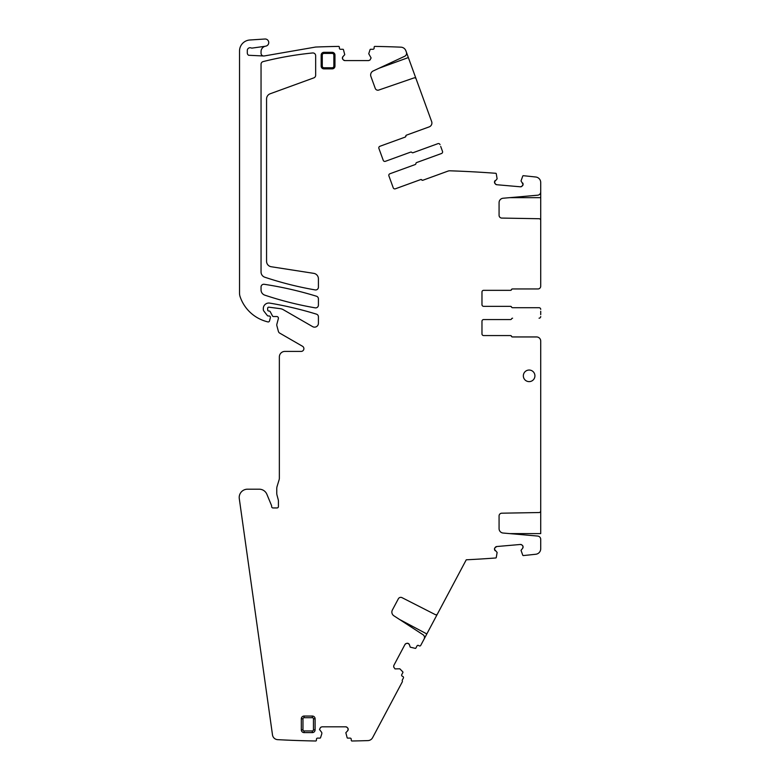 <?xml version="1.0" encoding="UTF-8"?>
<svg xmlns="http://www.w3.org/2000/svg" width="780" height="780" viewBox="0 0 780 780"><rect width="100%" height="100%" fill="white"/><g stroke="black" fill="none" stroke-linecap="round" stroke-linejoin="round"><path stroke-width="1.17" d="M540.716 311.269L540.716 314.642M512.421 307.71L539.058 307.71A1.657 1.657 0 0 1 540.716 309.368M510.374 306.335A1.102 1.102 0 0 1 511.397 307.027M483.619 306.335A1.657 1.657 0 0 1 481.972 304.678A1.657 1.657 0 0 0 483.619 306.335L510.539 306.335A1.102 1.102 0 0 1 511.563 307.027A1.102 1.102 0 0 0 512.587 307.71L539.058 307.71M537.956 288.961L512.421 288.961A1.102 1.102 0 0 0 511.397 289.643A1.102 1.102 0 0 1 510.374 290.335L483.619 290.335A1.657 1.657 0 0 0 481.972 291.993A1.657 1.657 0 0 1 483.619 290.335L510.539 290.335A1.102 1.102 0 0 0 511.563 289.643A1.102 1.102 0 0 1 512.587 288.961L537.956 288.961A2.759 2.759 0 0 0 540.716 286.202L540.716 220.379A1.657 1.657 0 0 0 539.087 218.722L501.774 218.078A2.759 2.759 0 0 1 499.073 215.319L499.073 202.624A4.417 4.417 0 0 1 503.1 198.237L537.693 195.205A3.305 3.305 0 0 0 540.716 191.909L540.716 182.501A5.519 5.519 0 0 0 535.811 177.021A1120.333 1120.333 0 0 0 523.331 175.705A0.556 0.556 0 0 0 522.775 176.036L521.03 180.921L523.078 184.373A1.93 1.93 0 0 0 522.639 182.969L523.068 184.567L522.385 185.874A1.93 1.93 0 0 0 523.068 184.567L521.82 186.352L520.406 186.8A1.93 1.93 0 0 0 521.82 186.352L520.406 186.8L496.723 184.724L495.407 184.041A1.93 1.93 0 0 0 496.723 184.724L495.407 184.041L494.491 182.072A1.93 1.93 0 0 0 494.939 183.476L494.491 182.072L495.193 180.56A1.93 1.93 0 0 0 494.51 181.876L497.123 178.834L496.255 173.716A0.556 0.556 0 0 0 495.768 173.287A1120.333 1120.333 0 0 0 450.011 170.8A5.519 5.519 0 0 0 447.944 171.122L422.897 180.239A1.102 1.102 0 0 1 421.697 179.946A1.102 1.102 0 0 0 420.498 179.644L395.363 188.799L420.654 179.595A1.102 1.102 0 0 1 421.844 179.887A1.102 1.102 0 0 0 423.043 180.19L447.944 171.122M540.716 190.495L540.716 197.662L509.593 197.662M540.716 220.555L540.716 197.662M512.421 318.191L512.587 318.191A1.102 1.102 0 0 0 511.563 318.883A1.102 1.102 0 0 1 510.539 319.576L483.619 319.576A1.657 1.657 0 0 0 481.972 321.223L481.972 333.918A1.657 1.657 0 0 0 483.619 335.566L510.539 335.566A1.102 1.102 0 0 1 511.563 336.258A1.102 1.102 0 0 0 512.587 336.95L536.582 336.95A4.134 4.134 0 0 1 540.716 341.084L540.716 510.88A1.657 1.657 0 0 1 539.087 512.538L501.774 513.191A2.759 2.759 0 0 0 499.073 515.95L499.073 528.635A4.417 4.417 0 0 0 503.1 533.033L537.693 536.055A3.305 3.305 0 0 1 540.716 539.35L540.716 548.759A5.519 5.519 0 0 1 535.811 554.249A1120.333 1120.333 0 0 1 523.331 555.565A0.556 0.556 0 0 1 522.775 555.224L521.03 550.339L522.639 548.301A1.93 1.93 0 0 0 523.078 546.887L522.639 548.301L523.068 546.702A1.93 1.93 0 0 0 522.385 545.386L521.82 544.908A1.93 1.93 0 0 0 520.406 544.469L496.723 546.536A1.93 1.93 0 0 0 495.407 547.219L496.723 546.536L494.939 547.784A1.93 1.93 0 0 0 494.491 549.198L494.51 549.393A1.93 1.93 0 0 0 495.193 550.7L494.51 549.393L497.123 552.435L496.255 557.544A0.556 0.556 0 0 1 495.768 557.973A1120.333 1120.333 0 0 1 466.255 559.796L437.482 613.899A1.657 1.657 0 0 1 435.269 614.601L402.022 597.655A2.759 2.759 0 0 0 398.336 598.816L392.379 610.018A4.417 4.417 0 0 0 393.871 615.791L423.004 634.706A3.305 3.305 0 0 1 424.115 639.034L420.732 645.401A1.102 1.102 0 0 1 419.24 645.859L418.509 645.469A1.102 1.102 0 0 0 417.017 645.928L415.877 648.082A0.556 0.556 0 0 1 415.291 648.365L410.241 647.166L409.412 644.709A1.93 1.93 0 0 0 408.466 643.568L409.412 644.709L408.301 643.471A1.93 1.93 0 0 0 406.828 643.334L406.117 643.549A1.93 1.93 0 0 0 404.976 644.485L393.812 665.476L393.676 666.949L395.002 668.889L399.818 668.792L402.802 671.863A0.556 0.556 0 0 1 402.889 672.506L401.739 674.661A1.102 1.102 0 0 0 402.197 676.153L402.928 676.543A1.102 1.102 0 0 1 403.387 678.034L402.353 679.984A1.102 1.102 0 0 0 402.314 680.94A1.102 1.102 0 0 1 402.275 681.895L372.606 737.675A5.519 5.519 0 0 1 367.916 740.6A1057.076 1057.076 0 0 1 351.76 741A1.102 1.102 0 0 1 351.224 740.044L351.224 739.225A1.102 1.102 0 0 0 350.113 738.114L347.675 738.114A0.556 0.556 0 0 1 347.149 737.734L345.842 732.712L347.617 730.821A1.93 1.93 0 0 0 348.182 729.456L347.617 730.821L348.182 729.261A1.93 1.93 0 0 0 347.617 727.896L347.1 727.379A1.93 1.93 0 0 0 345.735 726.814L321.955 726.814L320.59 727.379L319.498 729.456L321.769 732.517L321.848 733.658L320.541 737.734A0.556 0.556 0 0 1 320.014 738.114L317.567 738.114A1.102 1.102 0 0 0 316.465 739.225L316.465 740.044A1.102 1.102 0 0 1 315.919 741A1057.076 1057.076 0 0 1 277.66 739.654A5.519 5.519 0 0 1 272.493 734.916L239.284 498.625A8.278 8.278 0 0 1 247.474 489.197L259.243 489.197A8.278 8.278 0 0 1 266.887 494.305L271.528 505.518A1.375 1.375 0 0 1 271.635 506.044L271.635 506.571A1.375 1.375 0 0 0 273.019 507.946L277.046 507.946A1.375 1.375 0 0 0 278.421 506.571L278.421 501.101A5.519 5.519 0 0 0 278.236 499.678L277.036 495.222A7.975 7.975 0 0 1 276.764 493.155L276.764 488.641A7.975 7.975 0 0 1 277.124 486.291L279.113 479.798A5.519 5.519 0 0 0 279.357 478.179L279.357 356.938A5.519 5.519 0 0 1 284.875 351.419L301.129 351.419A2.759 2.759 0 0 0 302.513 346.271L279.689 333.099A2.759 2.759 0 0 1 278.401 331.422L276.861 325.66A2.759 2.759 0 0 1 276.861 324.236L278.363 318.62A1.657 1.657 0 0 0 276.764 316.534L273.458 316.534A1.102 1.102 0 0 1 272.483 315.949L270.26 311.756A1.375 1.375 0 0 0 269.041 311.025L268.769 311.025A1.102 1.102 0 0 1 267.667 309.923L267.667 308.266A1.102 1.102 0 0 1 268.915 307.174L280.254 308.665A8.278 8.278 0 0 1 283.306 309.709L312.624 326.635A3.861 3.861 0 0 0 318.415 323.29L318.415 316.787A2.759 2.759 0 0 0 316.465 314.155A364.357 364.357 0 0 0 269.734 303.108A5.519 5.519 0 0 0 263.308 308.539L263.308 309.426A2.759 2.759 0 0 0 263.894 311.123L267.345 315.549A1.102 1.102 0 0 0 268.213 315.968L269.041 315.968A1.375 1.375 0 0 1 270.377 317.704L269.519 320.921A1.375 1.375 0 0 1 267.842 321.906A55.165 55.165 0 0 1 265.395 321.214A38.61 38.61 0 0 1 240.123 296.722A11.037 11.037 0 0 1 239.528 293.173L239.528 51.012A11.037 11.037 0 0 1 249.795 40.004L265.18 39A3.588 3.588 0 0 1 265.99 46.078L265.327 46.235A5.519 5.519 0 0 0 265.073 46.293L252.369 48.058A2.759 2.759 0 0 1 251.023 47.911A2.759 2.759 0 0 0 247.299 50.495L247.299 52.923A2.759 2.759 0 0 0 248.615 55.273L263.738 55.994A2.759 2.759 0 0 0 264.274 55.955L315.656 47.044A1057.076 1057.076 0 0 1 338.832 46.4A1.102 1.102 0 0 1 339.378 47.346L339.378 48.175A1.102 1.102 0 0 0 340.48 49.276L342.917 49.276A0.556 0.556 0 0 1 343.444 49.657L344.75 54.678L342.976 56.579A1.93 1.93 0 0 0 342.41 57.944L342.976 56.579L342.41 58.129A1.93 1.93 0 0 0 342.976 59.495L343.502 60.021A1.93 1.93 0 0 0 344.867 60.587L368.638 60.587L370.003 60.021L371.095 57.944L368.745 53.732L370.061 49.657A0.556 0.556 0 0 1 370.588 49.276L373.025 49.276A1.102 1.102 0 0 0 374.127 48.175L374.127 47.346A1.102 1.102 0 0 1 374.673 46.4A1057.076 1057.076 0 0 1 400.93 47.171A5.519 5.519 0 0 1 405.883 50.797L406.38 52.153A3.305 3.305 0 0 1 404.674 56.287L373.201 70.96A4.417 4.417 0 0 0 370.909 76.469L375.258 88.393A2.759 2.759 0 0 0 378.739 90.061L414.024 77.912A1.657 1.657 0 0 1 416.12 78.907L431.652 121.582A4.134 4.134 0 0 1 429.175 126.886L406.477 135.145A1.102 1.102 0 0 0 405.756 136.139A1.102 1.102 0 0 1 405.025 137.143L405.181 137.085A1.102 1.102 0 0 0 405.902 136.091A1.102 1.102 0 0 1 406.633 135.086L429.175 126.886M539.058 318.191A1.657 1.657 0 0 0 540.716 316.534M416.627 162.562L441.509 153.504L416.627 162.562A1.102 1.102 0 0 0 415.906 163.556A1.102 1.102 0 0 1 415.184 164.56L389.893 173.764A1.657 1.657 0 0 0 388.898 175.88L393.237 187.804A1.657 1.657 0 0 0 395.363 188.799M441.509 153.504A1.657 1.657 0 0 0 442.504 151.388L441.851 149.604M440.7 146.435L442.504 151.388M440.047 144.651A1.657 1.657 0 0 0 437.931 143.656L413.049 152.714L437.931 143.656M405.025 137.143L379.889 146.289A1.657 1.657 0 0 0 378.904 148.415L383.243 160.339A1.657 1.657 0 0 0 385.359 161.323L410.651 152.12A1.102 1.102 0 0 1 411.85 152.412A1.102 1.102 0 0 0 413.049 152.714M483.619 335.566L510.374 335.566A1.102 1.102 0 0 1 511.397 336.258A1.102 1.102 0 0 0 512.421 336.95L536.582 336.95M481.972 291.993L481.972 304.678M529.133 381.625A5.792 5.792 0 0 0 534.924 375.833A5.792 5.792 0 0 0 529.133 370.042A5.792 5.792 0 0 0 523.341 375.833A5.792 5.792 0 0 0 529.133 381.625M312.351 732.605A2.759 2.759 0 0 0 315.101 729.846L315.101 718.809A2.759 2.759 0 0 0 312.351 716.05L304.073 716.05A2.759 2.759 0 0 0 301.314 718.809L301.314 729.846A2.759 2.759 0 0 0 304.073 732.605L312.351 732.605L312.351 730.948L304.073 730.948L304.073 732.605M261.046 287.02L261.046 289.916A5.519 5.519 0 0 0 264.81 295.152A342.771 342.771 0 0 0 315.188 307.846A2.759 2.759 0 0 0 318.415 305.126L318.415 298.857A2.759 2.759 0 0 0 316.465 296.224A364.357 364.357 0 0 0 264.215 284.29A2.759 2.759 0 0 0 261.046 287.02M266.565 261.29A5.519 5.519 0 0 0 271.226 266.74L313.745 273.351A5.519 5.519 0 0 1 318.415 278.801L318.415 287.196A2.759 2.759 0 0 1 315.188 289.916A342.771 342.771 0 0 1 264.81 277.222A5.519 5.519 0 0 1 261.046 271.986L261.046 64.262A2.759 2.759 0 0 1 263.133 61.591A342.001 342.001 0 0 1 312.624 52.962A2.759 2.759 0 0 1 315.656 55.712L315.656 75.28A2.759 2.759 0 0 1 313.843 77.873L270.192 93.766A5.519 5.519 0 0 0 266.565 98.943L266.565 261.29M321.175 55.068L321.175 66.105A2.759 2.759 0 0 0 323.934 68.864L332.202 68.864A2.759 2.759 0 0 0 334.961 66.105L334.961 55.068A2.759 2.759 0 0 0 332.202 52.318L323.934 52.318A2.759 2.759 0 0 0 321.175 55.068L322.276 55.068A1.657 1.657 0 0 1 323.934 53.42L332.202 53.42L332.202 52.318M405.902 50.827L408.349 57.564L379.109 68.211M416.179 79.072L408.349 57.564M368.638 60.587L370.003 60.021M263.738 55.994A2.759 2.759 0 0 1 261.046 53.235L261.046 51.607A5.519 5.519 0 0 1 265.073 46.293M321.955 726.814L320.59 727.379M393.812 665.476L393.676 666.949M437.56 613.753L423.452 640.292M540.716 510.715L540.716 533.598L509.593 533.598M344.867 60.587L343.502 60.021L344.867 60.587M342.976 59.495L342.41 58.129L342.976 59.495M345.735 726.814L347.1 727.379L345.735 726.814M347.617 727.896L348.182 729.261L347.617 727.896M404.976 644.485L406.117 643.549L404.976 644.485M406.828 643.334L408.301 643.471L406.828 643.334M494.939 547.784L494.491 549.198L494.939 547.784M520.406 544.469L521.82 544.908L520.406 544.469M522.385 545.386L523.068 546.702L522.385 545.386M460.483 171.2L450.011 170.8M332.202 68.864L332.202 67.763L323.934 67.763A1.657 1.657 0 0 1 322.276 66.105L322.276 55.068M332.202 53.42A1.657 1.657 0 0 1 333.86 55.068L333.86 66.105L334.961 66.105M332.202 67.763A1.657 1.657 0 0 0 333.86 66.105M312.351 730.948A1.102 1.102 0 0 0 313.453 729.846L313.453 718.809A1.102 1.102 0 0 0 312.351 717.707L304.073 717.707A1.102 1.102 0 0 0 302.971 718.809L301.314 718.809M304.073 730.948A1.102 1.102 0 0 1 302.971 729.846L302.971 718.809M323.934 67.763L323.934 68.864M322.276 66.105L321.175 66.105M333.86 55.068L334.961 55.068M323.934 53.42L323.934 52.318M313.453 718.809L315.101 718.809M313.453 729.846L315.101 729.846M312.351 717.707L312.351 716.05M304.073 716.05L304.073 717.707M302.971 729.846L301.314 729.846M399.34 619.349L426.826 633.955"/></g></svg>
